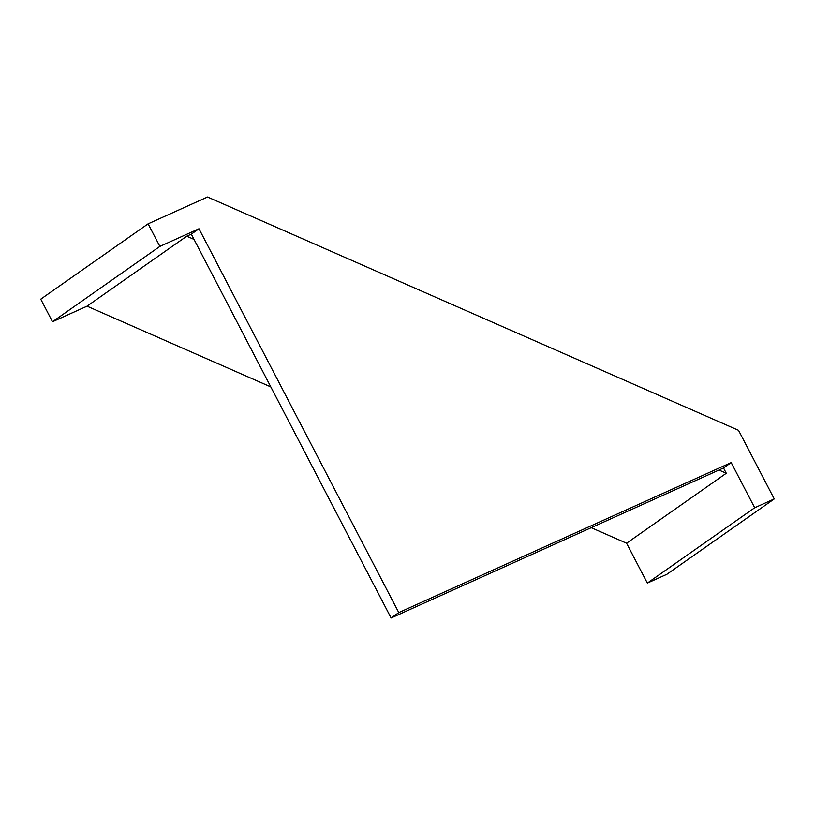 <?xml version="1.0" encoding="UTF-8"?>
<svg xmlns="http://www.w3.org/2000/svg" width="815" height="815" viewBox="0 0 815 815"><rect width="100%" height="100%" fill="white"/><g stroke="black" fill="none" stroke-linecap="round" stroke-linejoin="round"><path stroke-width="1.22" d="M626.582 543.218L726.267 473.26L718.952 470.041L723.516 467.983L731.187 462.594L754.7 507.755L647.344 583.092L626.582 543.218L591.221 527.682M270.825 386.911L87.042 306.165L52.506 321.752L159.862 246.415L198.972 228.76L191.301 234.15L194.041 239.427L186.727 236.207L87.042 306.165M754.7 507.755L774.25 498.933L738.533 430.32L207.53 197.016L148.106 223.83L40.75 299.166L52.506 321.752M647.344 583.092L666.894 574.269L774.25 498.933M186.727 236.207L191.301 234.15M726.267 473.26L723.516 467.983M194.041 239.427L391.108 617.984L398.78 612.595L731.187 462.594M391.108 617.984L718.952 470.041M198.972 228.76L398.78 612.595M148.106 223.83L159.862 246.415"/></g></svg>

